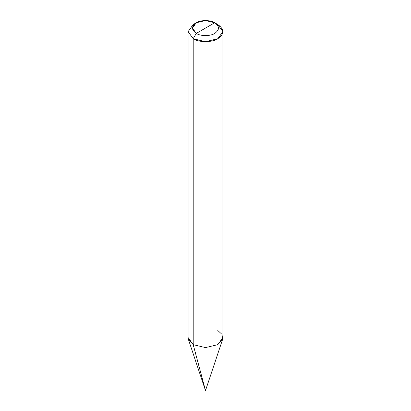 <?xml version="1.0" encoding="UTF-8"?>
<svg xmlns="http://www.w3.org/2000/svg" width="411" height="411" viewBox="0 0 411 411"><rect width="100%" height="100%" fill="white"/><g stroke="black" fill="none" stroke-linecap="round" stroke-linejoin="round"><path stroke-width="0.62" d="M205.808 389.191L205.192 389.546L205.382 390.368L205.063 390.09L205.937 390.09L205.192 390.265L205.079 389.304L205.808 389.191M205.074 389.284L188.418 339.45L193.201 344.649L193.201 38.737L188.104 31.637L193.201 24.532L188.104 31.637L193.201 38.737L205.5 41.681L217.799 38.737L222.896 31.637L217.799 24.532L214.727 22.754C219.705 26.309 219.705 29.859 214.727 33.409C210.576 36.281 200.424 36.281 196.273 33.409L214.727 22.754L205.5 20.55L196.273 22.754L192.451 28.082L196.273 33.409L193.201 38.737L193.201 344.649L205.115 389.119M205.921 389.304L205.937 390.09L205.248 390.383L205.079 389.304M205.063 389.371L205.808 389.058L205.192 389.412L193.201 344.649L188.104 337.549L188.104 31.637M196.273 33.409C191.295 29.859 191.295 26.309 196.273 22.754C200.424 19.882 210.576 19.882 214.727 22.754L196.273 33.409C200.424 36.281 210.576 36.281 214.727 33.409C219.705 29.859 219.705 26.309 214.727 22.754L217.799 24.532C224.437 29.268 224.437 34 217.799 38.737C212.266 42.569 198.734 42.569 193.201 38.737L196.273 33.409M205.937 389.371L205.808 389.058M222.896 31.637L222.896 337.549L217.799 344.649L205.5 347.593L193.201 344.649L205.5 347.593L217.799 344.649L222.582 339.45L222.038 334.431L217.799 330.449M193.201 24.532L196.273 22.754M205.926 389.284L222.582 339.45M217.799 24.532L214.727 22.754"/></g></svg>
